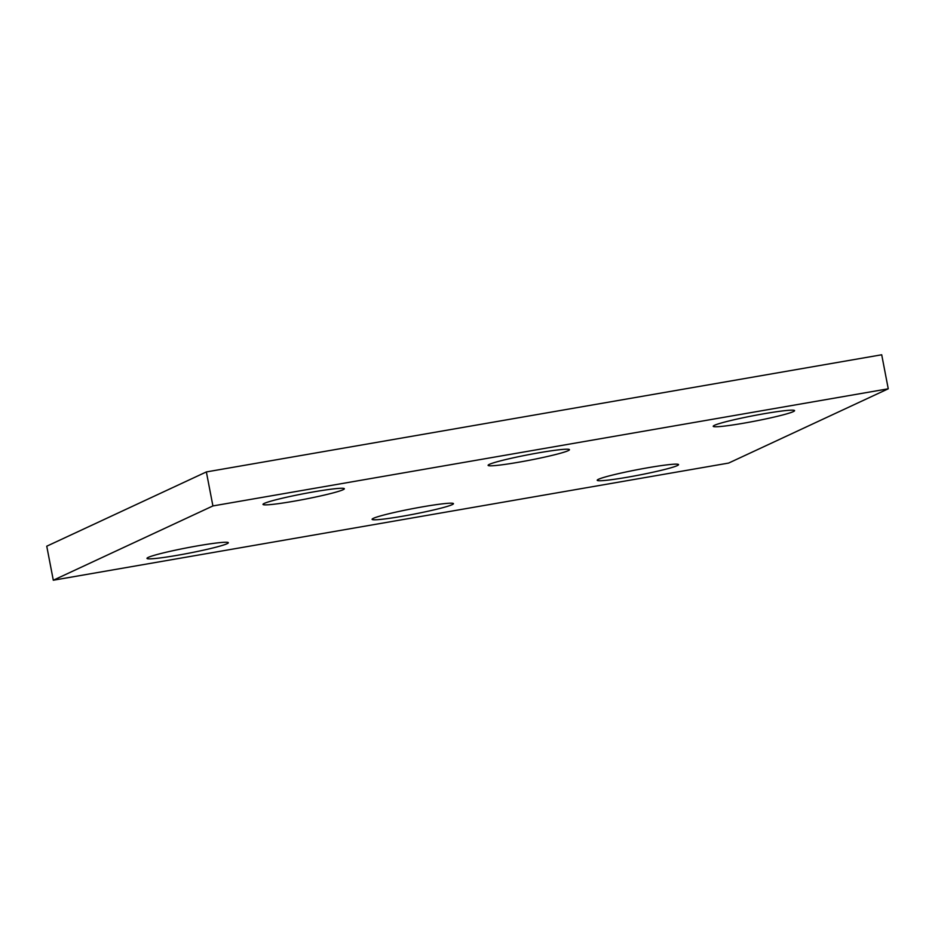 <?xml version="1.0" encoding="UTF-8"?>
<svg xmlns="http://www.w3.org/2000/svg" width="935" height="935" viewBox="0 0 935 935"><rect width="100%" height="100%" fill="white"/><g stroke="black" fill="none" stroke-linecap="round" stroke-linejoin="round"><path stroke-width="1.4" d="M206.366 471.93L881.705 354.774L888.25 388.796L728.634 463.07L53.295 580.226L46.75 546.204L206.366 471.93L212.911 505.94L888.25 388.796M212.911 505.94L53.295 580.226M489.391 464.344A41.42 2.817 169.1 0 0 488.105 465.35A41.42 2.817 169.1 0 0 529.315 460.277A41.42 2.817 169.1 0 0 569.462 449.677A41.42 2.817 169.1 0 0 533.628 453.732A41.42 2.817 169.1 0 0 489.391 464.344M264.278 503.404A41.42 2.817 169.1 0 0 262.992 504.397A41.42 2.817 169.1 0 0 304.202 499.337A41.42 2.817 169.1 0 0 344.349 488.736A41.42 2.817 169.1 0 0 308.527 492.792A41.42 2.817 169.1 0 0 264.278 503.404M714.504 425.296A41.42 2.817 169.1 0 0 713.218 426.302A41.42 2.817 169.1 0 0 754.428 421.229A41.42 2.817 169.1 0 0 794.575 410.629A41.42 2.817 169.1 0 0 758.741 414.684A41.42 2.817 169.1 0 0 714.504 425.296M373.369 518.329A41.42 2.817 169.1 0 0 372.095 519.334A41.42 2.817 169.1 0 0 413.305 514.262A41.42 2.817 169.1 0 0 453.452 503.661A41.42 2.817 169.1 0 0 417.618 507.717A41.42 2.817 169.1 0 0 373.369 518.329M148.268 557.389A41.42 2.817 169.1 0 0 146.982 558.382A41.42 2.817 169.1 0 0 188.192 553.321A41.42 2.817 169.1 0 0 228.339 542.721A41.42 2.817 169.1 0 0 192.505 546.776A41.42 2.817 169.1 0 0 148.268 557.389M598.482 479.281A41.42 2.817 169.1 0 0 597.208 480.286A41.42 2.817 169.1 0 0 638.418 475.214A41.42 2.817 169.1 0 0 678.553 464.613A41.42 2.817 169.1 0 0 642.731 468.669A41.42 2.817 169.1 0 0 598.482 479.281"/></g></svg>
